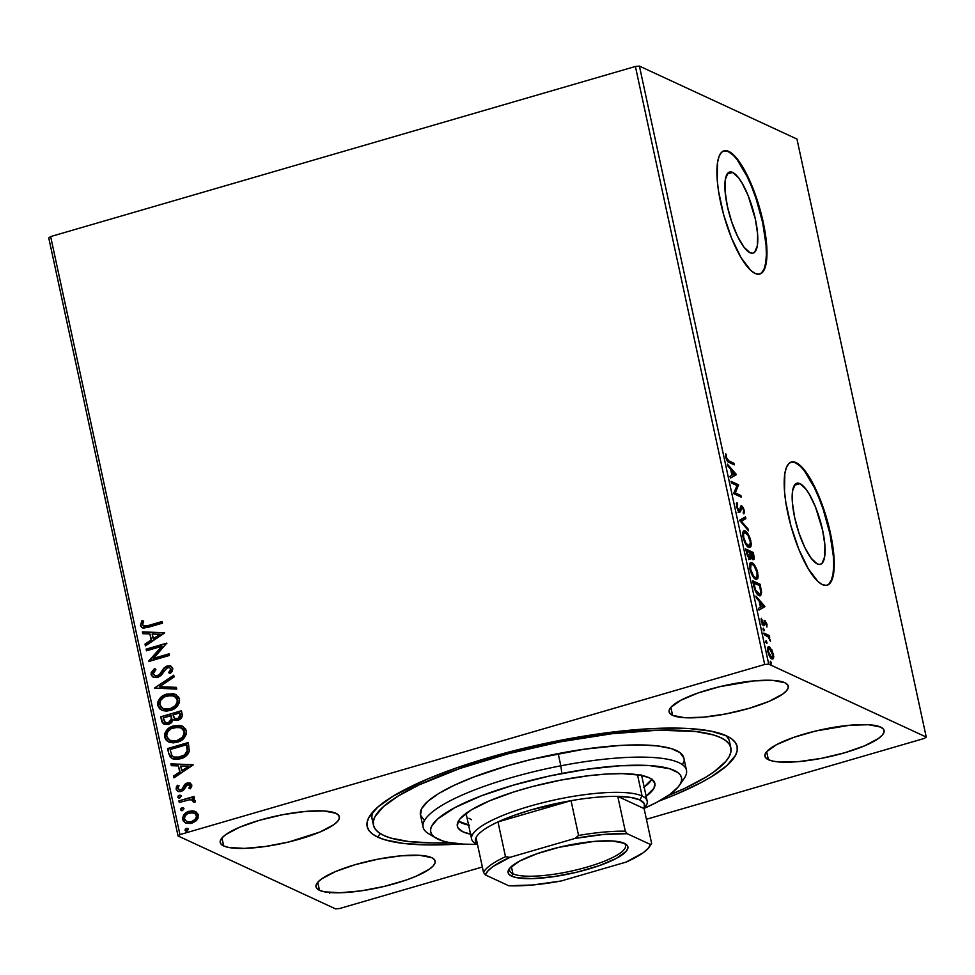 <?xml version="1.0" encoding="UTF-8"?>
<svg xmlns="http://www.w3.org/2000/svg" width="975" height="975" viewBox="0 0 975 975"><rect width="100%" height="100%" fill="white"/><g stroke="black" fill="none" stroke-linecap="round" stroke-linejoin="round"><path stroke-width="1.46" d="M373.425 825.142A182.849 42.12 -12.2 0 1 560.357 741.841L560.04 740.391L560.357 741.841L508.109 753.785L459.664 768.556L419.177 784.863L398.373 795.905L383.48 806.593L375.058 816.502L373.401 821.047L373.449 825.252L375.229 829.091L378.714 832.516L383.857 835.502L390.634 838.025L408.769 841.535L432.413 842.948L450.328 842.693A182.849 42.12 -12.2 0 1 373.425 825.142L372.109 819.049A182.849 42.12 -12.2 0 1 373.133 811.639A182.849 42.12 167.8 0 0 373.267 821.986M377.898 837.196A189.26 43.595 -12.2 0 1 370.232 815.283A189.26 43.595 -12.2 0 1 537.652 745.058A189.26 43.595 -12.2 0 1 726.399 735.82L710.799 731.116L689.093 728.544L676.211 728.093L646.998 728.873L596.737 734.163L542.624 743.962L506.732 752.602L456.556 767.873L427.44 779.037L393.059 796.185L377.617 807.239L368.867 817.501L367.136 822.217L367.173 826.581L369.001 830.554L372.584 834.1L377.898 837.196L384.893 839.804L403.638 843.46L428.086 844.923L460.614 843.923A189.26 43.595 -12.2 0 1 377.898 837.196L380.092 833.467L377.898 837.196M732.664 172.429L727.131 174.038L732.664 172.429L738.684 177.974L741.902 182.8L748.166 195.67L755.345 219.07L757.612 233.951L757.38 245.566L754.723 252.159L752.59 253.232L750.019 252.744A42.218 11.992 -106.2 0 1 728.483 211.002A42.218 11.992 -106.2 0 1 729.544 172.051A42.218 11.992 -106.2 0 1 732.664 172.429A42.218 11.992 -106.2 0 1 754.199 214.171A42.218 11.992 -106.2 0 1 753.139 253.122A42.218 11.992 -106.2 0 1 750.019 252.744L743.998 247.199L737.575 236.389L731.725 221.959L727.338 206.103L725.083 191.234L725.303 179.607L727.959 173.014L730.092 171.941L732.664 172.429M799.951 483.649L794.418 485.258L799.951 483.649L805.972 489.182L809.189 494.02L815.453 506.89L822.632 530.29L824.899 545.159L824.667 556.774L822.01 563.379L819.878 564.452L817.306 563.952A42.218 11.992 -106.2 0 1 795.771 522.222A42.218 11.992 -106.2 0 1 796.831 483.259A42.218 11.992 -106.2 0 1 799.951 483.649A42.218 11.992 -106.2 0 1 821.486 525.379A42.218 11.992 -106.2 0 1 820.426 564.33A42.218 11.992 -106.2 0 1 817.306 563.952L811.285 558.419L804.862 547.609L799.013 533.167L794.625 517.311L792.37 502.442L792.59 490.815L795.247 484.222L797.379 483.149L799.951 483.649M799.841 465.867L795.429 462.772A64.155 18.22 73.8 0 0 791.005 462.113L795.429 462.772A64.155 18.22 73.8 0 1 828.031 525.683A64.155 18.22 73.8 0 1 826.849 585.305M822.412 584.647A64.155 18.22 -106.2 0 1 789.677 521.223A64.155 18.22 -106.2 0 1 791.298 462.028A64.155 18.22 -106.2 0 1 796.027 462.601L792.127 461.857L788.885 463.478L786.423 467.415L784.838 473.509L784.497 491.168L785.765 502.052L790.908 525.866L798.842 549.327L808.36 568.888L818.001 581.551L822.412 584.647L826.312 585.402L829.554 583.781L832.016 579.845L833.601 573.751L834.247 565.732L832.674 545.196L827.531 521.393L819.585 497.92L810.079 478.372L800.438 465.697L796.027 462.601A64.155 18.22 -106.2 0 1 828.75 526.025A64.155 18.22 -106.2 0 1 827.141 585.232A64.155 18.22 -106.2 0 1 822.412 584.647M732.554 154.659L728.154 151.564A64.155 18.22 73.8 0 0 723.718 150.906L728.154 151.564A64.155 18.22 73.8 0 1 760.744 214.463A64.155 18.22 73.8 0 1 759.562 274.097M755.125 273.439A64.155 18.22 -106.2 0 1 722.402 210.015A64.155 18.22 -106.2 0 1 724.011 150.808A64.155 18.22 -106.2 0 1 728.739 151.393L724.839 150.637L721.598 152.271L719.136 156.195L717.551 162.301L717.21 179.961L718.477 190.844L723.621 214.646L731.567 238.119L741.073 257.68L750.713 270.343L755.125 273.439L759.025 274.182L762.267 272.561L764.729 268.625L766.313 262.531L766.959 254.512L765.387 233.988L760.244 210.173L752.31 186.712L742.792 167.152L733.151 154.489L728.739 151.393A64.155 18.22 -106.2 0 1 761.475 214.817A64.155 18.22 -106.2 0 1 759.854 274.024A64.155 18.22 -106.2 0 1 755.125 273.439M768.385 759.72A60.95 14.04 -12.2 0 1 764.924 756.271A60.95 14.04 -12.2 0 1 812.772 731.725A60.95 14.04 -12.2 0 1 880.62 727.07L868.603 724.73L849.883 725.229L815.612 731.018L793.723 737.392L776.514 744.668L766.606 751.762L764.924 754.894L765.521 757.575L768.385 759.72L773.407 761.231L780.402 762.06L799.122 761.56L821.718 758.294L844.728 752.761L864.654 745.802L878.475 738.477L882.399 735.016L884.081 731.896L883.484 729.203L880.62 727.07A60.95 14.04 -12.2 0 1 884.069 730.507A60.95 14.04 -12.2 0 1 836.221 755.064A60.95 14.04 -12.2 0 1 768.385 759.72L766.655 751.701L768.385 759.72M223.677 845.947A60.95 14.04 -12.2 0 1 220.216 842.51A60.95 14.04 -12.2 0 1 268.076 817.952A60.95 14.04 -12.2 0 1 335.912 813.296L323.895 810.956L305.175 811.456L282.579 814.722L259.569 820.255L239.631 827.214L225.81 834.551L221.898 838L220.216 841.12L220.813 843.814L223.677 845.947L228.711 847.458L244.372 848.396L265.432 846.483L288.685 841.998L319.958 832.028L333.779 824.704L337.691 821.255L339.373 818.122L338.776 815.441L335.912 813.296A60.95 14.04 -12.2 0 1 339.373 816.745A60.95 14.04 -12.2 0 1 291.513 841.291A60.95 14.04 -12.2 0 1 223.677 845.947L221.947 837.939L223.677 845.947M319.483 890.309A60.95 14.04 -12.2 0 1 316.022 886.86A60.95 14.04 -12.2 0 1 363.87 862.314A60.95 14.04 -12.2 0 1 431.706 857.659L419.701 855.319L400.969 855.818L378.385 859.085L355.375 864.618L335.437 871.577L321.616 878.902L317.704 882.351L316.01 885.483L316.619 888.164L319.483 890.309L324.504 891.82L340.178 892.759L361.237 890.845L384.479 886.36L406.38 879.986L415.752 876.391L429.573 869.066L433.485 865.617L435.179 862.485L434.582 859.804L431.706 857.659A60.95 14.04 -12.2 0 1 435.167 861.108A60.95 14.04 -12.2 0 1 387.319 885.653A60.95 14.04 -12.2 0 1 319.483 890.309L317.753 882.302L319.483 890.309M672.592 715.358A60.95 14.04 -12.2 0 1 669.13 711.908A60.95 14.04 -12.2 0 1 716.978 687.363A60.95 14.04 -12.2 0 1 784.814 682.707L772.797 680.367L754.077 680.867L719.806 686.656L697.917 693.03L680.708 700.318L670.812 707.399L669.118 710.531L669.715 713.213L672.592 715.358L684.596 717.697L703.328 717.198L725.912 713.932L748.922 708.398L768.861 701.439L782.681 694.115L786.593 690.666L788.275 687.533L787.678 684.852L784.814 682.707A60.95 14.04 -12.2 0 1 788.275 686.156A60.95 14.04 -12.2 0 1 740.427 710.702A60.95 14.04 -12.2 0 1 672.592 715.358L670.861 707.35L672.592 715.358M635.395 66.471L764.693 664.487L179.936 834.6L50.639 236.584L635.395 66.471L639.417 66.105L796.953 139.047L926.25 737.063L768.714 664.121L639.417 66.105L796.953 139.047L926.25 737.063L924.361 738.416L646.413 819.28L924.361 738.416L926.25 737.063L768.714 664.121L764.693 664.487L768.714 664.121L639.417 66.105L635.395 66.471L50.639 236.584L179.936 834.6L764.693 664.487L635.395 66.471M185.518 823.01L182.678 819.548L185.469 822.997L191.758 823.302L196.779 820.146L198.315 814.99L194.854 811.285L192.026 810.81L187.822 811.724L184.336 814.21L182.557 818.11L183.154 820.877L186.31 823.327L191.076 823.473L195.707 821.218L198.022 818.171L198.132 814.332L195.731 811.663M178.913 800.841L179.266 802.486L189.589 799.756L192.319 800.048L193.233 801.962L195.012 802.267L195.293 801.231L194.037 799.342L192.148 798.744L194.378 798.086L194.025 796.453L178.913 800.841L194.086 796.746L178.913 800.841L179.266 802.486L189.589 799.756L192.343 800.061L193.233 801.962L195.012 802.267L195.256 800.877L192.148 798.744L194.378 798.086L194.025 796.453L178.913 800.841M191.831 784.985L189.991 782.986L186.591 783.217L184.458 784.777L182.167 789.007L179.924 789.945L177.938 788.519L179.047 785.801L177.438 785.265L176.292 787.105L176.231 789.628L178.157 791.432L180.46 791.615L183.458 790.213L187.261 784.765L189.65 784.997L189.967 786.338L188.858 788.202L190.357 788.787L191.831 786.021L190.344 783.132L187.188 783.01L184.97 784.217L182.167 789.007L180.802 789.811L178.913 789.701L177.938 788.519L179.047 785.801L177.438 785.265L176.122 789.238L177.803 791.286L181.24 791.432L183.458 790.213L187.614 784.631L189.991 785.631L188.858 788.202L190.357 788.787L191.831 784.985M168.675 753.504L170.467 757.404L174.05 759.208L178.681 759.196L184.409 757.124L188.065 753.894L189.333 751.067L188.285 742.536L167.603 748.544L168.675 753.504L168.029 748.739L168.675 753.504L172.185 758.611L180.521 758.757C184.823 757.77 187.748 755.211 189.333 751.067L188.285 742.536L167.603 748.544L188.346 742.828L168.029 748.739L168.675 753.504M174.318 720.159L173.172 719.477L178.011 720.196C181.265 719.221 182.618 717.088 182.069 713.785L181.411 710.763L160.741 716.783L161.801 721.598L163.203 723.657L168.626 724.388L171.624 722.646L173.172 719.477L176.743 720.452L180.765 718.697L182.252 715.906L181.411 710.763L160.741 716.783L181.484 711.068L160.741 716.783L161.667 721.049L164.032 724.169L168.626 724.388L173.172 719.477L174.671 720.33M154.525 688.033L176.731 689.13L176.353 687.351L159.547 686.717L174.098 676.955L173.721 675.175L154.525 688.033L173.806 675.59L154.525 688.033L176.731 689.13L176.353 687.351L159.547 686.717L174.098 676.955L173.721 675.175L154.525 688.033M146.469 650.788L161.85 646.315L148.785 661.477L169.455 655.456L169.102 653.811L153.684 658.296L166.786 643.134L146.116 649.143L146.469 650.788L161.85 646.315L148.7 661.099L169.455 655.456L169.102 653.811L153.684 658.296L166.786 643.134L146.116 649.143L146.469 650.788M148.358 625.499L143.544 625.999L142.496 624.195L143.703 621.051L141.936 620.685L140.424 625.414L141.643 627.4L143.837 628.119L162.472 623.147L162.118 621.502L148.785 625.706L162.179 621.806L148.785 625.706L143.605 626.023L142.533 624.78L143.703 621.051L141.936 620.685L140.424 625.414L142.265 627.754L148.505 627.205L162.472 623.147L162.118 621.502L148.358 625.499M164.543 632.726L142.387 631.898L142.777 633.689L149.87 633.957L151.174 639.953L145.019 644.073L145.409 645.864L164.604 633.007L142.387 631.898L142.777 633.689L149.87 633.957L151.174 639.953L145.019 644.073L145.409 645.864L164.543 632.726M151.064 674.639L153.684 677.454L157.633 677.527L161.082 675.395L166.908 667.899L169.492 667.643L170.54 668.557L170.442 670.605L168.663 672.652L170.211 673.567L172.209 671.312L172.819 668.423L170.576 665.998L166.359 666.303L163.776 668.265L159.217 674.737L155.842 676.041L153.16 673.908L153.952 671.409L155.878 669.557L154.55 668.521L151.101 672.799L151.491 674.834L154.976 668.728L152.332 671.312L151.064 674.639L153.282 677.284L157.633 677.527L167.615 667.631L169.674 667.729L170.698 669.021L168.663 672.652L170.211 673.567L172.819 668.423L170.942 666.144L167.176 666.01L164.202 667.777L159.217 674.737L157.304 675.87L154.672 675.748L153.16 673.908L155.878 669.557L154.55 668.521L151.064 674.639M161.862 710.227L157.731 705.461L161.643 710.129L170.369 710.483C176.365 708.862 179.388 705.035 179.437 699.014L175.5 694.383L164.897 694.736L160.083 698.124L157.987 701.537L157.731 705.461L159.583 708.776L162.849 710.592L166.591 711.116L171.308 710.19L175.11 708.228L179.205 702.987L179.583 699.989L178.742 697.198L174.257 693.932L166.725 694.09L175.719 694.493M168.724 741.987L164.592 737.222L168.504 741.89L177.243 742.243C183.227 740.622 186.249 736.795 186.298 730.775L182.374 726.156L171.758 726.497L166.957 729.897L164.848 733.297L164.592 737.222L166.445 740.537L169.723 742.365L173.452 742.877L178.169 741.951L181.972 739.988L186.067 734.748L186.444 731.762L185.603 728.959L181.131 725.693L173.587 725.851L182.593 726.253M193.074 764.705L170.918 763.876L171.308 765.668L178.413 765.936L179.705 771.932L173.55 776.051L173.94 777.843L193.135 764.985L170.918 763.876L171.308 765.668L178.413 765.936L179.705 771.932L173.55 776.051L173.94 777.843L193.074 764.705M178.717 797.977L177.816 797.087L179.839 797.952L181.265 796.088L179.242 795.222L178.181 795.892L177.925 797.379L179.534 798.025L181.265 796.088L179.242 795.222L180.802 795.393M181.435 810.566L180.546 809.689L182.569 810.554L183.995 808.677L181.972 807.812L180.911 808.482L180.655 809.981L182.264 810.615L183.995 808.677L181.972 807.812L183.519 807.995M185.872 831.102L184.982 830.225L187.005 831.09L188.431 829.213L186.408 828.348L185.348 829.018L185.092 830.517L186.7 831.151L188.431 829.213L186.408 828.348L187.968 828.531M339.605 908.529L482.369 867.007L339.605 908.529L335.583 908.895L178.047 835.953L335.583 908.895L339.605 908.529M48.75 237.937L178.047 835.953L179.936 834.6L178.047 835.953L48.75 237.937L50.639 236.584L48.75 237.937M772.602 657.187L772.358 658.612L773.541 658.259L773.48 654.262L769.872 647.242L768.458 646.815L767.642 648.046L768.678 654.408L771.944 658.966L773.248 658.783L773.784 656.687L771.895 649.886L768.519 646.791M763.912 633.068L764.266 634.713L768.446 637.114L770.506 641.294L768.909 636.858L769.714 637.236L769.36 635.59L763.912 633.068L764.266 634.713L768.02 636.675L770.506 641.294L768.909 636.858L769.714 637.236L769.36 635.59L763.912 633.068M766.996 624.244L764.68 620.393L763.669 623.732L762.901 623.61L761.304 618.308L761.39 621.745L763.023 625.085L764.339 625.389L765.265 622.111L766.898 627.059L766.996 624.244L764.888 620.453L763.23 623.878L761.304 618.308L761.292 621.343L763.62 625.536L765.265 622.111L766.898 627.059L766.996 624.244M753.675 585.731L756.563 593.214L758.745 595.42L760.658 595.688L761.572 592.13L760.061 584.22L752.602 580.771L753.675 585.731C755.186 591.557 756.978 594.835 759.074 595.591L760.415 595.786L761.585 592.41L760.061 584.22L752.602 580.771L753.675 585.731M749.86 559.297L751.043 556.798L750.287 557.018L751.043 556.798L753.066 559.54C754.223 560.052 754.492 558.699 753.846 555.47L753.188 555.665L753.846 555.47L753.188 552.459L752.005 552.801L745.948 549.997L752.005 552.801L753.188 552.459L745.741 549.01L747.484 556.006L749.86 559.297L750.835 559.004L751.043 556.798L752.59 559.223L753.967 559.37L753.188 552.459L745.741 549.01L746.655 553.276L750.421 559.37M739.525 520.248L748.507 530.827L748.13 529.035L741.353 521.223L745.875 518.651L745.497 516.86L739.525 520.248L748.507 530.827L748.13 529.035L741.353 521.223L745.875 518.651L745.497 516.86L739.525 520.248M731.469 483.015L737.015 485.587L733.785 493.691L741.232 497.14L740.878 495.495L735.321 492.923L738.562 484.819L731.116 481.37L731.469 483.015L737.015 485.587L733.7 493.326L741.232 497.14L740.878 495.495L735.321 492.923L738.562 484.819L731.116 481.37L731.469 483.015M728.934 460.895L726.887 458.884L725.741 453.753L725.753 457.385L727.472 461.309L734.248 464.831L733.895 463.186L728.934 460.895L727.752 461.236L732.713 463.539L733.895 463.186L728.934 460.895L726.521 457.726L725.741 453.753L725.753 457.385C726.85 460.834 728.008 462.528 729.215 462.503L734.248 464.831L733.895 463.186L732.847 464.185L727.752 461.236L728.934 460.895M736.32 474.423L727.387 464.124L727.777 465.904L730.641 469.207L731.932 475.203L730.019 476.3L730.409 478.091L736.381 474.691L735.199 475.032L736.32 474.423L727.387 464.124L727.777 465.904L730.641 469.207L731.932 475.203L730.019 476.3L730.409 478.091L736.32 474.423M739.891 509.718L741.024 509.62L741.329 507.938L740.232 508.268L742.085 507.39L743.486 509.986L743.888 513.898L744.254 510.364L743.584 510.559L744.254 510.364L741.695 505.732L740.744 506.049L741.695 505.732L740.744 506.049L739.659 510.23L738.063 510.717L739.05 510.425L737.137 506.854L736.503 507.037L737.661 504.087L736.247 503.917L737.661 504.087L736.99 502.576L736.405 506.622L738.636 511.461L740.488 511.619L741.841 507.341L743.364 509.498L743.888 513.898L744.449 511.704L743.401 507.853L741.548 505.684L740.683 506.171L739.659 510.23L738.562 510.035L737.137 506.854L737.661 504.087L736.99 502.576L736.405 506.622L739.928 512.131M743.462 531.168L745.168 530.997C743.035 529.937 742.328 532.094 743.072 537.444C744.754 543.233 746.655 546.561 748.751 547.45L749.982 547.621L750.872 540.942L750.214 541.125L750.872 540.942C749.166 535.178 747.264 531.862 745.168 530.997L743.45 531.18L742.779 532.74L743.572 539.382L747.325 546.378L749.409 547.645L750.908 546.658L751.286 543.831L750.104 538.237L747.252 532.825L745.168 530.997L743.986 531.338L745.717 532.752M752.03 562.758C749.897 561.71 749.202 563.855 749.933 569.205C751.615 574.994 753.517 578.333 755.625 579.211L756.844 579.382L757.733 572.703L757.088 572.898L757.733 572.703C756.039 566.938 754.138 563.623 752.03 562.758L750.311 562.941L749.641 564.501L750.165 570.18L752.639 576.067L756.271 579.418L757.77 578.419L758.16 576.201L756.978 569.997L753.858 564.269L752.03 562.758L750.86 563.111L752.59 564.513L750.86 563.111L752.03 562.758L750.872 562.587M764.851 606.401L755.918 596.103L756.307 597.894L759.172 601.185L760.463 607.193L758.55 608.278L758.94 610.07L764.912 606.669L763.73 607.011L764.851 606.401L755.918 596.103L756.307 597.894L759.172 601.185L760.463 607.193L758.55 608.278L758.94 610.07L764.851 606.401M763.315 628.107L763.035 629.399L764.242 630.691L763.547 628.278L762.986 629.192L763.9 630.849L763.315 628.107L762.986 629.192M766.033 640.697L765.789 642.098L766.959 643.293L766.265 640.88L765.716 641.782L766.63 643.439L766.959 642.354L766.033 640.697L765.716 641.782M770.482 661.245L770.335 662.939L771.408 663.829L770.713 661.416L770.152 662.318L771.067 663.975L771.396 662.89L770.482 661.245L770.152 662.318M659.234 800.987L676.857 793.979L701.171 782.523L711.238 776.831L726.68 765.777L735.43 755.515L737.161 750.799L737.124 746.448L735.296 742.463L731.713 738.916L726.399 735.82A189.26 43.595 -12.2 0 1 729.702 737.563A189.26 43.595 -12.2 0 1 659.234 800.987M729.714 744.924A182.849 42.12 167.8 0 0 725.558 735.443A182.849 42.12 -12.2 0 1 729.544 741.768L730.86 747.862A182.849 42.12 -12.2 0 1 668.082 795.612L685.12 788.153L705.924 777.112L714.151 771.7L725.863 761.353L729.239 756.515L730.897 751.969L730.848 747.764L729.068 743.925L725.583 740.5L720.428 737.514L713.663 734.992L695.528 731.482L658.283 730.19L611.886 733.736L560.357 741.841A182.849 42.12 -12.2 0 1 730.872 747.874M761.682 272.732L764.144 268.808L765.728 262.702L766.374 254.682L766.057 245.042L762.633 222.446L755.966 198.339L751.713 186.883L747.069 176.414L737.295 159.985M828.969 583.952L831.431 580.015L833.016 573.922L833.662 565.902L833.345 556.262L829.92 533.654L823.253 509.559L819 498.091L814.357 487.622L804.582 471.193M725.534 455.13L726.497 454.85L725.534 455.13M725.668 456.909L726.387 456.702L725.668 456.909M725.875 457.909L726.521 457.726L725.875 457.909M730.738 469.694L731.299 470.34L730.738 469.694M734.333 473.838L735.138 474.764L734.333 473.838M734.553 473.716L731.896 475.044L732.542 474.862L731.555 470.267L730.909 470.45L734.553 473.716L732.542 474.862L731.555 470.267L734.553 473.716M731.323 482.357L737.38 485.16L738.562 484.819L737.38 485.16L738.636 485.172L737.466 485.513L734.138 493.277L735.321 492.923L734.138 493.277L739.696 495.848L740.878 495.495L739.83 496.494L734.138 493.277L737.38 485.16L731.323 482.357M739.659 510.23L739.026 510.413M737.868 510.766L738.477 510.571M741.695 505.732L740.781 506.001M741.865 507.524L740.671 506.159L741.756 507.353L740.561 507.695M741.329 507.938L742.085 507.39M740.902 507.743L740.147 508.28L740.781 507.695M739.391 512.058L741.024 509.62L738.209 512.411M738.843 512.448L739.988 509.108M743.206 513.045L743.267 512.046M744.376 517.493L744.693 518.992L745.875 518.651L740.378 521.442L744.693 518.992L744.376 517.493M740.415 521.491L741.353 521.223L740.415 521.491M747.191 529.303L748.13 529.035L747.191 529.303M750.104 545.232L749.324 547.633L750.116 544.793M745.168 530.997L744.01 530.827M745.741 532.764L743.34 531.143M748.178 546.293L749.361 545.939L748.398 545.805C746.704 545.11 745.18 542.429 743.815 537.737C743.243 533.483 743.815 531.777 745.522 532.643C747.216 533.337 748.751 536.006 750.128 540.662C750.701 544.952 750.128 546.67 748.398 545.805L746.947 546M743.815 537.737L743.182 537.932L743.608 533.995L744.547 532.508L747.922 535.141L750.372 542.137L749.397 545.927L745.997 543.307L743.815 537.737M747.008 546.037L748.398 545.805M743.389 532.85L745.522 532.643M752.005 552.801L752.152 553.447L752.005 552.801M753.029 557.956L752.919 559.467M749.86 557.152L748.69 559.638M749.653 559.345L749.885 557.505M752.785 559.711L753.005 557.81M749.141 557.042L749.007 557.724M748.885 557.932L749.885 557.7L748.495 557.944L749.507 557.651L747.264 552.874L746.618 553.069L747.264 552.874L746.862 550.997L746.216 551.192L749.629 552.289L750.287 555.689L749.507 557.651L747.922 555.323L746.862 550.997L749.629 552.289L750.323 556.688L749.507 557.651M752.785 553.739L752.688 557.895L751.737 558.163L752.688 557.895L750.567 553.471L749.921 553.666L750.397 552.642L749.751 552.825L752.785 553.739L753.382 557.152L752.688 557.895L750.397 552.642L752.785 553.739M751.822 558.309L752.688 557.895M756.966 576.993L756.186 579.394L756.978 576.554M755.077 578.041L753.809 577.761M749.507 565.366L750.226 564.622M756.99 572.423C757.563 576.712 756.99 578.431 755.272 577.566L754.089 577.907L755.272 577.566C753.578 576.871 752.042 574.19 750.689 569.497L750.043 569.692L750.689 569.497C750.116 565.244 750.677 563.538 752.395 564.403C754.077 565.098 755.613 567.767 756.99 572.423L756.99 576.956L755.54 577.675L753.504 575.981L750.604 569.12L751.006 564.525L752.395 564.403L754.162 565.975L756.99 572.423M753.882 577.797L755.272 577.566M752.395 564.403L749.543 565.305M752.822 581.758L758.879 584.561L760.061 584.22L759.013 585.219L752.822 581.758M760.098 587.645L760.756 587.45L760.098 587.645M760.671 592.678L761.585 592.41L760.671 592.678M760.415 593.531L759.744 595.81M759.708 595.859L760.427 593.348M759.001 594.214L757.088 594.031M753.724 582.77L759.647 585.512L760.695 591.216C760.683 593.836 760.025 594.738 758.721 593.946L757.538 594.299L759.757 594.116L754.601 589.205L755.247 589.01L754.102 584.537L753.456 584.72L754.102 584.537L753.724 582.77L753.078 582.952L759.647 585.512L760.719 592.166L760.183 593.86L758.721 593.946L755.588 589.924L753.724 582.77M757.283 594.165L758.721 593.946M759.269 601.673L759.83 602.318L759.269 601.673M762.877 605.816L763.669 606.742L762.877 605.816M763.084 605.694L760.427 607.023L761.085 606.84L760.086 602.245L759.44 602.428L763.084 605.694L761.085 606.84L760.086 602.245L763.084 605.694M762.292 624.256L764.656 623.659L763.474 624L763.157 625.731M763.705 625.572L764.339 625.389L763.705 625.572M763.62 625.536L764.339 625.389M761.085 619.747L762.011 619.478L761.085 619.747M762.352 624.134L763.23 623.878L762.352 624.134M762.048 624.219L762.621 623.415M764.888 620.453L764.156 620.6M763.998 620.99L764.9 622.135M765.07 622.44L763.961 620.953M763.291 625.426L763.498 623.61M763.754 622.513L765.058 622.087M763.279 630.045L764.229 629.765L763.279 630.045M763.9 630.849L764.229 629.765M764.132 634.055L768.178 635.932L769.36 635.59L768.178 635.932L768.41 637.004L768.178 635.932L764.132 634.055M769.811 640.307L770.421 640.136L769.811 640.307M765.997 642.635L766.959 642.354L765.997 642.635M766.63 643.439L766.959 642.354M767.995 647.193L769.348 646.912C767.788 646.157 767.288 647.729 767.849 651.641C769.043 655.846 770.408 658.296 771.944 658.966L773.541 658.259L772.139 659.039M771.944 658.966L773.541 658.259M769.348 646.912L768.166 647.254L769.616 648.521M769.836 648.826L767.922 647.168M772.066 659.124L772.602 657.028M767.349 649.277L768.166 648.789M771.359 657.601L770.408 657.662M772.809 653.945C773.163 656.797 772.761 657.918 771.591 657.321L770.469 657.65L771.591 657.321L768.507 651.946C768.129 649.082 768.519 647.948 769.689 648.558L773.004 655.797L772.541 657.247L771.591 657.321L769.763 655.297L768.349 650.947L769.031 648.473L771.054 649.85L772.809 653.945M770.506 657.698L771.591 657.321M767.532 649.009L769.689 648.558M770.445 663.171L771.396 662.89L770.445 663.171M771.067 663.975L771.396 662.89M329.708 893.185L329.343 892.174M142.472 627.851L140.424 625.414L141.936 620.685L143.654 621.148L142.362 620.88L140.79 624.353L141.278 626.73L142.886 628.046M143.825 626.121L148.785 625.706L143.971 626.194M145.738 645.633L145.019 644.073L151.6 640.148L149.87 633.957L151.6 640.148L145.446 644.268L145.738 645.633M143.154 633.701L142.387 631.898L164.58 632.909L142.813 632.092L143.154 633.701M153.562 638.832L160.01 634.506L153.562 638.832L160.01 634.506L153.136 638.637L152.149 634.043L159.583 634.311L152.149 634.043L153.562 638.832M146.835 650.691L146.116 649.143L166.859 643.439L146.542 649.35L146.835 650.691M154.111 658.491L169.163 654.115L154.111 658.491M149.138 661.367L162.277 646.51L149.138 661.367M154.891 675.846L157.731 676.065L159.644 674.944L164.202 667.777L167.176 666.01L170.991 666.193M169.918 667.851L171.161 669.484L169.089 672.86L170.247 673.542L168.663 672.652L171.125 669.216L169.869 667.826M153.502 677.381L151.832 675.797M152.904 670.581L152.332 671.312M168.456 666.023L164.629 667.973L159.217 675.309L155.196 675.992M159.973 686.912L176.39 687.533L159.973 686.912M166.725 694.09C160.826 695.723 157.828 699.514 157.731 705.461L158.157 705.656C158.255 699.709 161.241 695.918 167.152 694.285L166.725 694.09M176.426 694.834L172.563 693.725L167.152 694.285L161.96 696.942L159.291 699.94M173.635 693.871L172.563 693.725M158.498 701.488L158.011 704.681L158.84 707.497M158.827 707.472L161.558 710.08M174.391 696.089L176.743 697.82L177.828 700.282L177.499 703.06L175.817 705.815L169.699 709.227L162.983 708.569M163.288 708.74L170.454 709.044L163.093 708.642L159.839 704.791C159.949 700.038 162.362 697.015 167.091 695.723L174.111 695.967L177.328 699.697C177.206 704.498 174.769 707.545 170.028 708.837L170.454 709.044C175.195 707.74 177.633 704.693 177.755 699.892L174.33 696.065M173.172 719.477L174.525 720.257M164.251 724.267L161.667 721.049L161.168 716.978L162.435 722.317L164.166 724.218M165.64 722.694L168.687 722.938L171.832 719.282L171.502 716.601L171.405 719.087L168.261 722.743L165.421 722.609L163.215 717.807L171.332 715.772L171.832 719.282L170.82 721.622L168.236 723.048L165.579 722.658M180.436 714.931L180.375 716.905L179.193 718.27L175.086 718.575L178.035 718.758L180.436 714.931L180.07 713.225L180.436 714.931M179.644 713.03L180.022 714.736L178.035 718.758L174.842 718.465L173.026 714.955L179.644 713.03L180.058 716.357L178.766 718.075L175.89 718.746L174.074 717.917L173.026 714.955L179.644 713.03M173.587 725.851C167.688 727.484 164.69 731.274 164.592 737.222L165.019 737.417C165.116 731.469 168.114 727.679 174.013 726.046L173.587 725.851M183.288 726.594L179.437 725.485L174.013 726.046L168.821 728.715L166.152 731.713M165.36 733.249L165.299 738.368L168.431 741.841M181.265 727.862L183.605 729.58L184.689 732.054L184.36 734.821L182.691 737.575L176.56 741L169.845 740.33M170.162 740.5L177.316 740.805L169.955 740.403L166.701 736.552C166.822 731.798 169.236 728.776 173.952 727.484L180.984 727.728L184.202 731.457C184.08 736.259 181.642 739.306 176.889 740.61L177.316 740.805C182.069 739.501 184.494 736.454 184.628 731.664L181.204 727.825M172.392 758.708L169.102 753.699L170.552 757.185L172.721 758.867M173.977 757.136L180.594 757.307C184.129 756.515 186.469 754.394 187.614 750.957L186.944 744.985L187.188 750.762C186.042 754.199 183.702 756.307 180.168 757.112L173.757 757.039L171.941 755.576L170.089 749.568L186.517 744.79L187.688 750.336L185.896 754.284L180.594 757.307L174.562 757.404M174.05 757.185L173.136 756.576M174.281 777.623L173.55 776.051L180.131 772.127L178.413 765.936L180.131 772.127L173.977 776.246L174.281 777.623M171.697 765.68L170.918 763.876L193.111 764.888L171.344 764.071L171.697 765.68M182.106 770.811L188.541 766.484L182.106 770.811L188.541 766.484L181.679 770.616L180.68 766.021L188.114 766.289L180.68 766.021L182.106 770.811M190.064 785.192L190.393 786.545L189.284 788.397L190.418 785.826L189.418 784.826M189.65 784.924L189.991 785.631M178.011 791.383L176.122 789.238L177.438 785.265L179.01 785.838L177.864 785.46L176.487 788.373L176.816 790.189L178.583 791.627M179.144 789.799L182.593 789.202L184.97 784.217L187.188 783.01L190.539 783.23M190.418 783.181L186.444 783.681L182.288 789.482L179.108 789.774M188.76 784.729L189.455 784.838M181.265 796.088L181.021 795.478M177.816 797.087L179.668 795.417L177.816 797.087L178.9 798.074M180.887 795.417L178.608 796.088L178.778 798.013M192.745 800.256L193.659 802.157L192.55 800.17M179.632 802.376L179.339 801.036L179.632 802.376M180.546 809.689L182.398 808.007L180.546 809.689L181.63 810.676M183.605 808.019L181.338 808.689L181.496 810.615M195.524 811.566L189.15 811.249C184.848 812.455 182.691 815.222 182.678 819.548L183.105 819.743C183.117 815.417 185.274 812.65 189.577 811.456L194.854 811.285M195.89 811.736L193.891 811.127M192.477 811.005L186.981 812.577L184.031 815.332L182.995 819.037L184.738 822.486M194.976 813.382L196.962 816.258L195.463 819.695L191.819 821.864L187.736 821.962M186.603 821.498L191.819 821.864L186.603 821.498L184.531 819C184.628 815.795 186.286 813.759 189.491 812.894L194.415 813.113L196.462 815.527C196.304 818.756 194.61 820.804 191.392 821.657L191.819 821.864C195.037 820.999 196.718 818.951 196.889 815.734L194.622 813.211M184.982 830.225L186.834 828.543L184.982 830.225L186.067 831.212M188.053 828.555L185.774 829.225L185.945 831.151M170.028 708.837L166.969 709.349L162.557 708.374L160.387 706.253L159.729 703.219L160.79 700.208L164.227 696.942L171.661 695.285L176.317 697.612L177.426 701.293L175.39 705.62L170.028 708.837M171.076 716.406L171.295 719.721L169.93 721.878L167.359 722.914L164.543 721.951L163.215 717.807L170.905 715.577L171.076 716.406M176.889 740.61L173.83 741.11L169.418 740.135L167.261 738.014L166.591 734.979L167.663 731.969L171.088 728.703L178.535 727.045L182.654 728.825L184.299 733.054L182.264 737.38L176.889 740.61M186.517 744.79L187.188 750.762L184.555 754.943L177.072 757.648L174.135 757.209L171.941 755.576L170.089 749.568L186.517 744.79M191.392 821.657L187.31 821.767L184.897 819.987L184.458 817.928L185.506 815.453L187.553 813.723L192.587 812.602L195.414 813.747L196.523 816.611L195.049 819.5L191.392 821.657M679.441 785.302L684.279 778.233A134.733 31.029 167.8 0 0 560.832 765.802L561.868 773.467A128.31 29.555 -12.2 0 1 679.441 785.302A128.31 29.555 -12.2 0 1 644.512 808.214L657.211 802.084L669.788 794.418L678.015 787.166L680.379 783.766L681.549 780.585L681.501 777.623L680.257 774.93L677.82 772.529L669.447 768.666L648.875 765.509L620.319 765.753L586.219 769.348L549.534 775.99L513.423 785.131L480.98 795.953L455.008 807.556L437.738 818.902L431.84 825.862L430.67 829.055L430.706 832.004L431.949 834.697L434.399 837.098L442.76 840.962L448.61 842.376L463.332 844.118L477.007 844.423A128.31 29.555 -12.2 0 1 435.727 838A128.31 29.555 -12.2 0 1 561.868 773.467L560.832 765.802A134.733 31.029 -12.2 0 1 686.473 770.238A134.733 31.029 -12.2 0 1 681.196 781.913M466.33 814.637A89.822 20.694 -12.2 0 1 466.245 813.247M470.572 834.222A101.047 23.278 -12.2 0 1 457.336 826.166A101.047 23.278 -12.2 0 1 560.637 780.134L589.119 775.649L606.669 774.053L622.282 773.626L640.758 775.235L649.106 777.733L651.958 779.391L654.859 783.4L653.969 788.239L645.633 796.624M458.372 821.157A101.047 23.278 167.8 0 0 468.585 825.069M686.473 770.238L683.841 758.038A134.733 31.029 167.8 0 0 558.188 753.602L560.832 765.802L558.188 753.602A134.733 31.029 167.8 0 0 420.457 814.978L423.101 827.19A134.733 31.029 -12.2 0 1 560.832 765.802A134.733 31.029 167.8 0 0 428.391 833.552L435.727 838M432.729 835.636A134.733 31.029 -12.2 0 1 423.101 827.19M471.449 834.393L463.101 831.894L458.335 828.348L457.348 826.227L458.238 821.389L460.102 818.72L471.12 810.006L489.462 800.853L513.533 792.041L531.765 786.727L560.637 780.134A101.047 23.278 -12.2 0 1 654.871 783.461A101.047 23.278 -12.2 0 1 646.145 796.258M682.634 764.412L683.865 761.061M683.816 757.965L679.941 752.602L671.153 748.556L657.796 745.96L640.38 744.924L619.564 745.485L583.769 749.263L532.387 759.196L507.329 765.838L473.265 777.209L454.167 785.302L438.835 793.431L427.867 801.304L421.663 808.604L420.481 815.063L424.357 820.414M644.17 787.105A101.047 23.278 167.8 0 0 651.861 779.318M458.287 821.084L469.475 825.24M643.658 787.471L651.995 779.086M641.038 774.747L641.916 776.685A89.822 20.694 -12.2 0 0 641.428 775.369M471.461 819.731L468.926 818.269M466.342 814.698L466.318 812.626M509.949 867.957A59.341 13.674 167.8 0 0 512.947 873.795L511.57 876.147A61.267 14.113 -12.2 0 1 509.084 869.054A61.267 14.113 -12.2 0 1 563.282 846.312A61.267 14.113 -12.2 0 1 624.39 843.326L627.266 845.471L627.876 848.177L626.182 851.321L616.224 858.451L598.93 865.763L576.92 872.174L553.544 876.683L532.374 878.609L516.616 877.671L511.57 876.147L508.694 873.99L508.085 871.297L509.779 868.152L519.736 861.023L537.03 853.698L559.041 847.299L593.495 841.474L612.312 840.974L624.39 843.326A61.267 14.113 -12.2 0 1 625.463 843.887A61.267 14.113 -12.2 0 1 586.694 869.615A61.267 14.113 -12.2 0 1 511.57 876.147L512.947 873.795A59.341 13.674 -12.2 0 1 509.584 870.443A59.341 13.674 -12.2 0 1 509.949 867.957M511.375 866.531L512.947 873.795L511.375 866.531M639.807 799.927A86.617 19.951 -12.2 0 1 644.109 808.604L644.329 803.717L639.807 799.927L630.788 797.44L617.772 796.404L644.109 808.604L651.629 843.375L650.569 844.533L627.157 833.698L625.292 831.188L617.772 796.404A86.617 19.951 -12.2 0 1 639.807 799.927L642.098 796.014L639.807 799.927M644.28 808.238A89.822 20.694 167.8 0 0 645.73 806.41A89.822 20.694 167.8 0 0 642.098 796.014A89.822 20.694 -12.2 0 1 647.193 801.084A89.822 20.694 -12.2 0 1 644.28 808.238M637.479 774.686L642.098 796.014L637.479 774.686M649.374 846.861L650.837 844.74A86.617 19.951 167.8 0 0 651.629 843.375L650.569 844.533A84.691 19.512 -12.2 0 1 649.374 846.861A84.691 19.512 -12.2 0 1 626.011 862.119L561.052 881.01A84.691 19.512 -12.2 0 1 508.804 885.775L485.392 874.928A84.691 19.512 -12.2 0 1 509.949 857.354L492.972 866.568L487.927 870.931L485.392 874.928L483.539 872.43L485.392 874.928L508.804 885.775L532.716 884.971L561.052 881.01L626.011 862.119L642.988 852.893L648.034 848.543L650.569 844.533L627.157 833.698L603.245 834.49L574.909 838.451L509.949 857.354L505.501 856.696A86.617 19.951 167.8 0 0 483.539 872.43L476.019 837.647L483.539 872.43A86.617 19.951 -12.2 0 1 505.501 856.696L497.981 821.925L571.045 800.67L578.565 835.453L574.909 838.451L509.949 857.354L505.501 856.696L497.981 821.925A86.617 19.951 167.8 0 0 476.019 837.647L475.8 842.534L477.531 844.618A86.617 19.951 -12.2 0 1 476.019 837.647A86.617 19.951 -12.2 0 1 497.981 821.925L571.045 800.67L531.326 809.811L513.337 815.661L497.981 821.925A86.617 19.951 -12.2 0 1 571.045 800.67A86.617 19.951 -12.2 0 1 617.772 796.404L644.109 808.604L651.629 843.375A86.617 19.951 -12.2 0 1 650.02 845.812M476.714 844.131A89.822 20.694 -12.2 0 1 471.607 839.048A89.822 20.694 -12.2 0 1 542.124 802.876A89.822 20.694 -12.2 0 1 642.098 796.014A89.822 20.694 167.8 0 0 531.972 805.582A89.822 20.694 167.8 0 0 475.142 843.302L477.555 844.764M617.772 796.404A86.617 19.951 167.8 0 0 571.045 800.67L578.565 835.453A86.617 19.951 -12.2 0 1 625.292 831.188L617.772 796.404M624.232 843.253A59.341 13.674 -12.2 0 1 625.584 845.362A59.341 13.674 -12.2 0 1 579.004 869.273A59.341 13.674 -12.2 0 1 512.947 873.795A59.341 13.674 167.8 0 0 583.879 867.982A59.341 13.674 167.8 0 0 624.232 843.253M625.292 831.188A86.617 19.951 167.8 0 0 578.565 835.453L574.909 838.451A84.691 19.512 -12.2 0 1 627.157 833.698L625.292 831.188M739.379 510.461L738.197 510.815M644.146 808.738L645.73 806.41M641.916 776.673L647.193 801.084M466.062 813.369L471.607 839.048"/></g></svg>
